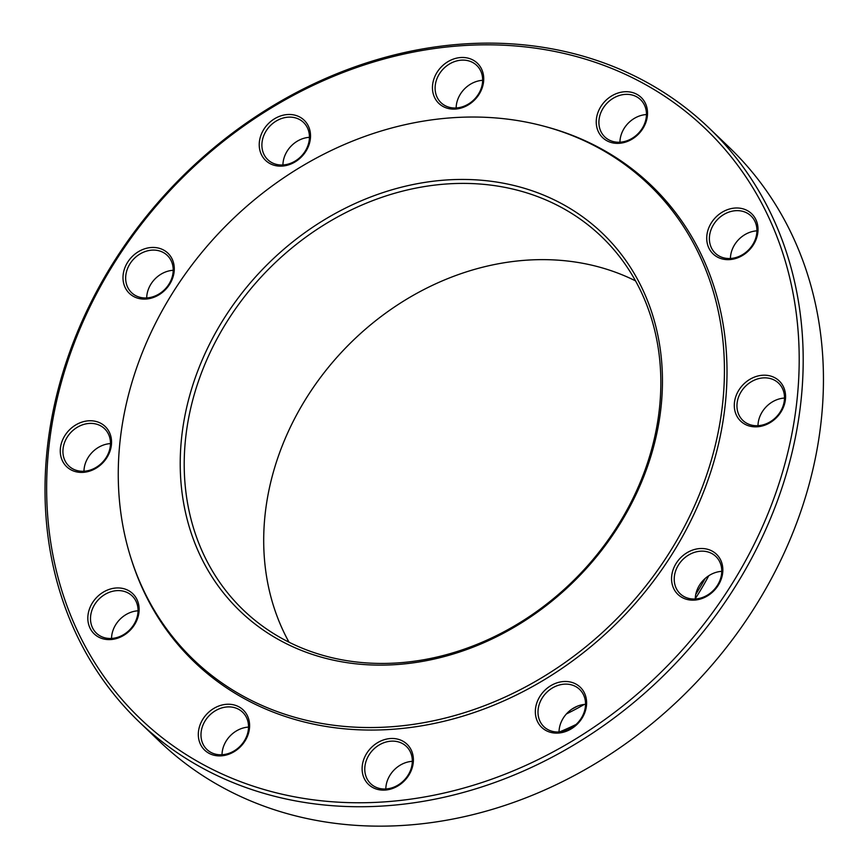 <?xml version="1.0" encoding="UTF-8"?>
<svg xmlns="http://www.w3.org/2000/svg" width="868" height="868" viewBox="0 0 868 868"><rect width="100%" height="100%" fill="white"/><g stroke="black" fill="none" stroke-linecap="round" stroke-linejoin="round"><path stroke-width="1.3" d="M139.271 721.97L159.517 741.38A411.53 346.592 -46.2 0 0 694.509 684.244A411.53 346.592 -46.2 0 0 729.196 147.321L708.95 127.911A411.53 346.592 133.8 0 1 778.119 498.926A411.53 346.592 133.8 0 1 139.271 721.97A411.53 346.592 133.8 0 1 70.091 350.954A411.53 346.592 133.8 0 1 708.95 127.911M199.976 376.907A258.707 217.879 -46.2 0 0 243.463 610.15A258.707 217.879 -46.2 0 0 645.076 469.935A258.707 217.879 -46.2 0 0 601.589 236.693A258.707 217.879 -46.2 0 0 199.976 376.907M635.517 280.874A258.707 217.879 -46.2 0 0 279.463 453.129A258.707 217.879 -46.2 0 0 289.022 642.201M646.508 469.338A261.756 220.45 133.8 0 1 234.067 605.083A261.756 220.45 133.8 0 1 383.439 192.436A261.756 220.45 133.8 0 1 646.508 469.338M138.305 363.139A329.026 277.098 -46.2 0 0 130.808 557.69A329.026 277.098 -46.2 0 0 621.347 614.077A329.026 277.098 -46.2 0 0 544.464 126.337A329.026 277.098 -46.2 0 0 138.305 363.139M130.808 557.69L131.426 559.654A330.111 278.02 -46.2 0 0 623.582 616.226A330.111 278.02 -46.2 0 0 546.449 126.869L544.464 126.337M240.111 747.077A27.841 23.447 133.8 0 1 198.631 738.408A27.841 23.447 133.8 0 1 233.134 704.729A27.841 23.447 133.8 0 1 240.111 747.077M117.505 638.23A27.841 23.447 133.8 0 1 89.523 608.772A27.841 23.447 133.8 0 1 133.401 594.33A27.841 23.447 133.8 0 1 117.505 638.23M76.742 471.921A27.841 23.447 133.8 0 1 69.755 429.573A27.841 23.447 133.8 0 1 111.234 438.242A27.841 23.447 133.8 0 1 76.742 471.921M128.724 292.722A27.841 23.447 133.8 0 1 144.62 248.823A27.841 23.447 133.8 0 1 172.591 278.281A27.841 23.447 133.8 0 1 128.724 292.722M259.543 148.645A27.841 23.447 133.8 0 1 294.046 114.967A27.841 23.447 133.8 0 1 301.033 157.314A27.841 23.447 133.8 0 1 259.543 148.645M434.141 78.294A27.841 23.447 133.8 0 1 478.008 63.852A27.841 23.447 133.8 0 1 462.123 107.74A27.841 23.447 133.8 0 1 434.141 78.294M605.734 100.525A27.841 23.447 133.8 0 1 647.213 109.194A27.841 23.447 133.8 0 1 612.71 142.873A27.841 23.447 133.8 0 1 605.734 100.525M728.339 209.372A27.841 23.447 133.8 0 1 756.321 238.83A27.841 23.447 133.8 0 1 712.454 253.272A27.841 23.447 133.8 0 1 728.339 209.372M769.113 375.681A27.841 23.447 133.8 0 1 776.09 418.029A27.841 23.447 133.8 0 1 734.61 409.36A27.841 23.447 133.8 0 1 769.113 375.681M717.12 554.891A27.841 23.447 133.8 0 1 701.235 598.779A27.841 23.447 133.8 0 1 673.253 569.321A27.841 23.447 133.8 0 1 717.12 554.891M586.301 698.968A27.841 23.447 133.8 0 1 551.798 732.635A27.841 23.447 133.8 0 1 544.822 690.299A27.841 23.447 133.8 0 1 586.301 698.968M411.703 769.308A27.841 23.447 133.8 0 1 367.837 783.75A27.841 23.447 133.8 0 1 383.721 739.861A27.841 23.447 133.8 0 1 411.703 769.308M774.31 497.234A408.481 344.021 -46.2 0 0 363.779 65.1A408.481 344.021 -46.2 0 0 130.677 709.058A408.481 344.021 -46.2 0 0 774.31 497.234M559.545 731.93A277.402 233.622 -46.2 0 0 576.037 724.487M410.748 769.699A25.812 21.733 -46.2 0 0 406.408 746.437A25.812 21.733 -46.2 0 0 372.86 750.017A25.812 21.733 -46.2 0 0 370.679 783.695A25.812 21.733 -46.2 0 0 410.748 769.699M385.815 788.969A25.812 21.733 133.8 0 1 387.378 780.592A25.812 21.733 133.8 0 1 412.322 761.334M585.249 700.335A25.812 21.733 -46.2 0 0 579.629 689.431A25.812 21.733 -46.2 0 0 546.081 693.011A25.812 21.733 -46.2 0 0 543.9 726.69A25.812 21.733 -46.2 0 0 571.871 727.688A25.812 21.733 -46.2 0 0 585.249 700.335M559.025 731.963A25.812 21.733 133.8 0 1 585.542 704.328M716.458 557.061A25.812 21.733 -46.2 0 0 715.861 556.464A25.812 21.733 -46.2 0 0 682.302 560.044A25.812 21.733 -46.2 0 0 680.132 593.712A25.812 21.733 -46.2 0 0 713.322 590.49A25.812 21.733 -46.2 0 0 716.458 557.061M695.257 598.996A25.812 21.733 133.8 0 1 721.764 571.35M769.232 378.296A25.812 21.733 -46.2 0 0 741.207 391.642A25.812 21.733 -46.2 0 0 742.867 420.416A25.812 21.733 -46.2 0 0 776.415 416.824A25.812 21.733 -46.2 0 0 778.596 383.157A25.812 21.733 -46.2 0 0 769.232 378.296M757.992 425.689A25.812 21.733 133.8 0 1 784.498 398.054M729.424 211.922A25.812 21.733 -46.2 0 0 710.794 230.4A25.812 21.733 -46.2 0 0 715.297 253.206A25.812 21.733 -46.2 0 0 748.845 249.626A25.812 21.733 -46.2 0 0 751.026 215.958A25.812 21.733 -46.2 0 0 729.424 211.922M730.422 258.49A25.812 21.733 133.8 0 1 750.462 232.092A25.812 21.733 133.8 0 1 756.929 230.845M607.698 102.522A25.812 21.733 -46.2 0 0 604.812 136.916A25.812 21.733 -46.2 0 0 638.371 133.336A25.812 21.733 -46.2 0 0 640.541 99.657A25.812 21.733 -46.2 0 0 607.698 102.522M619.936 142.189A25.812 21.733 133.8 0 1 628.736 122.692A25.812 21.733 133.8 0 1 646.454 114.554M436.68 79.411A25.812 21.733 -46.2 0 0 441.02 102.684A25.812 21.733 -46.2 0 0 474.568 99.104A25.812 21.733 -46.2 0 0 476.749 65.425A25.812 21.733 -46.2 0 0 436.68 79.411M456.145 107.968A25.812 21.733 133.8 0 1 457.718 99.592A25.812 21.733 133.8 0 1 482.651 80.323M262.179 148.786A25.812 21.733 -46.2 0 0 267.8 159.69A25.812 21.733 -46.2 0 0 301.348 156.11A25.812 21.733 -46.2 0 0 303.529 122.431A25.812 21.733 -46.2 0 0 275.557 121.433A25.812 21.733 -46.2 0 0 262.179 148.786M282.925 164.974A25.812 21.733 133.8 0 1 309.431 137.328M130.97 292.06A25.812 21.733 -46.2 0 0 131.567 292.657A25.812 21.733 -46.2 0 0 165.126 289.077A25.812 21.733 -46.2 0 0 167.296 255.409A25.812 21.733 -46.2 0 0 134.106 258.621A25.812 21.733 -46.2 0 0 130.97 292.06M146.703 297.941A25.812 21.733 133.8 0 1 173.209 270.295M78.196 470.825A25.812 21.733 -46.2 0 0 106.222 457.469A25.812 21.733 -46.2 0 0 104.561 428.705A25.812 21.733 -46.2 0 0 71.013 432.286A25.812 21.733 -46.2 0 0 68.832 465.964A25.812 21.733 -46.2 0 0 78.196 470.825M83.968 471.248A25.812 21.733 133.8 0 1 110.475 443.602M118.005 637.199A25.812 21.733 -46.2 0 0 136.634 618.71A25.812 21.733 -46.2 0 0 132.131 595.904A25.812 21.733 -46.2 0 0 98.583 599.495A25.812 21.733 -46.2 0 0 96.402 633.163A25.812 21.733 -46.2 0 0 118.005 637.199M111.538 638.447A25.812 21.733 133.8 0 1 131.567 612.048A25.812 21.733 133.8 0 1 138.045 610.801M239.731 746.599A25.812 21.733 -46.2 0 0 242.617 712.205A25.812 21.733 -46.2 0 0 209.058 715.785A25.812 21.733 -46.2 0 0 206.888 749.464A25.812 21.733 -46.2 0 0 239.731 746.599M222.013 754.737A25.812 21.733 133.8 0 1 230.812 735.239A25.812 21.733 133.8 0 1 248.519 727.102M571.828 709.178A278.118 234.23 -46.2 0 0 577.459 706.151M695.767 594.363A278.118 234.23 -46.2 0 0 705.152 578.479M708.765 575.734A277.402 233.622 133.8 0 1 695.257 598.714M584.283 704.425A277.402 233.622 133.8 0 1 566.392 713.963"/></g></svg>
